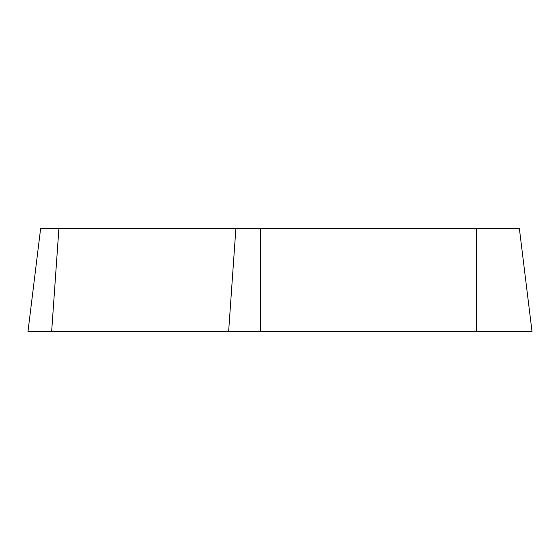 <?xml version="1.0" encoding="UTF-8"?>
<svg xmlns="http://www.w3.org/2000/svg" width="560" height="560" viewBox="0 0 560 560"><rect width="100%" height="100%" fill="white"/><g stroke="black" fill="none" stroke-linecap="round" stroke-linejoin="round"><path stroke-width="0.84" d="M260.463 228.62L519.379 228.62L532 331.38L28 331.38L40.621 228.62L260.463 228.62L260.463 331.38M299.488 331.38L30.569 331.38L299.488 331.38M476.511 331.38L476.511 228.62M58.898 228.62L51.66 331.38M228.641 331.38L235.872 228.62"/></g></svg>
